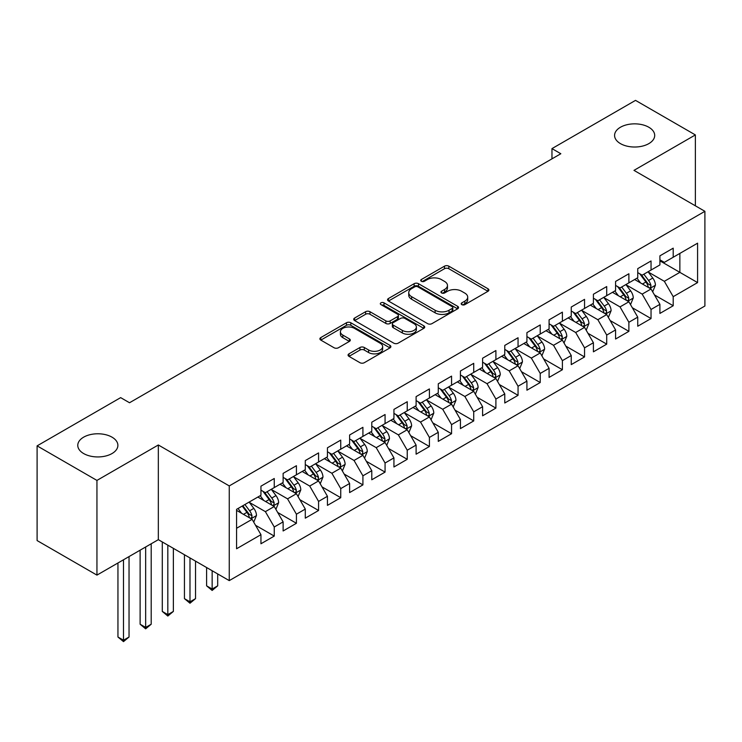 <?xml version="1.0" encoding="UTF-8"?>
<svg xmlns="http://www.w3.org/2000/svg" width="742" height="742" viewBox="0 0 742 742"><rect width="100%" height="100%" fill="white"/><g stroke="black" fill="none" stroke-linecap="round" stroke-linejoin="round"><path stroke-width="1.11" d="M461.821 304.637A2.152 1.243 0 0 0 464.872 304.637L487.986 291.291A3.079 1.781 0 0 0 488.885 290.039A3.079 1.781 0 0 0 487.986 288.777L448.827 266.174A3.079 1.781 0 0 0 444.477 266.174L421.363 279.511A2.152 1.243 0 0 0 420.723 280.393A2.152 1.243 0 0 0 421.363 281.274A2.152 1.243 0 0 0 424.405 281.274L427.392 279.548A9.841 5.686 0 0 1 441.323 279.548L444.579 281.431A9.841 5.686 0 0 1 447.463 285.447A9.841 5.686 0 0 1 444.579 289.473L441.592 291.198A2.152 1.243 0 0 0 440.961 292.079A2.152 1.243 0 0 0 441.592 292.951A2.152 1.243 0 0 0 444.634 292.951L447.63 291.226A9.841 5.686 0 0 1 461.552 291.226L464.817 293.109A9.841 5.686 0 0 1 467.701 297.134A9.841 5.686 0 0 1 464.817 301.15L461.821 302.875A2.152 1.243 0 0 0 461.19 303.756A2.152 1.243 0 0 0 461.821 304.637L461.821 302.875M112.014 437.168A20.062 11.584 0 0 0 90.153 434.654A20.062 11.584 0 0 0 77.771 445.358A20.062 11.584 0 0 0 83.642 453.548A20.062 11.584 0 0 0 105.503 456.061A20.062 11.584 0 0 0 117.885 445.358A20.062 11.584 0 0 0 112.014 437.168M648.823 127.244A20.062 11.584 0 0 0 626.962 124.73A20.062 11.584 0 0 0 614.58 135.434A20.062 11.584 0 0 0 620.451 143.623A20.062 11.584 0 0 0 642.322 146.137A20.062 11.584 0 0 0 654.704 135.434A20.062 11.584 0 0 0 648.823 127.244M348.972 353.841A3.079 1.781 0 0 0 348.063 355.093A3.079 1.781 0 0 0 348.972 356.355L359.953 362.699A3.079 1.781 0 0 0 364.303 362.699L389.977 347.877A3.079 1.781 0 0 0 390.876 346.616A3.079 1.781 0 0 0 389.977 345.364L350.818 322.751A3.079 1.781 0 0 0 346.468 322.751L320.794 337.573A3.079 1.781 0 0 0 319.895 338.834A3.079 1.781 0 0 0 320.794 340.086L334.067 347.748A3.079 1.781 0 0 0 338.417 347.748L349.399 341.403A3.079 1.781 0 0 0 350.307 340.151A3.079 1.781 0 0 0 349.399 338.89L342.823 335.096A8.227 4.749 0 0 1 340.411 331.739A8.227 4.749 0 0 1 345.494 327.343A8.227 4.749 0 0 1 354.463 328.372L380.238 343.258A8.227 4.749 0 0 1 382.649 346.616A8.227 4.749 0 0 1 377.567 351.012A8.227 4.749 0 0 1 368.598 349.983L364.303 347.497A3.079 1.781 0 0 0 359.953 347.497L348.972 353.841L348.972 356.355M96.942 480.417L96.942 575.115L158.334 539.666L158.334 444.977L96.942 480.417L37.1 445.868L120.658 397.629L129.525 402.748L560.831 153.733L551.965 148.613L551.965 158.853M158.334 444.977L229.259 485.917L704.9 211.312L704.9 306.01L229.259 580.615L229.259 485.917M695.365 205.812L695.365 134.923L633.974 170.363L704.9 211.312M695.365 134.923L635.523 100.374L551.965 148.613M427.615 323.633A3.079 1.781 0 0 0 431.965 323.633L457.638 308.811A3.079 1.781 0 0 0 458.537 307.559A3.079 1.781 0 0 0 457.638 306.298L418.479 283.694A3.079 1.781 0 0 0 414.129 283.694L388.456 298.516A3.079 1.781 0 0 0 387.556 299.768A3.079 1.781 0 0 0 388.456 301.02L427.615 323.633M381.805 305.101A2.152 1.243 0 0 1 383.994 305.407L383.994 302.847L423.803 325.831A3.079 1.781 0 0 1 424.712 327.083A3.079 1.781 0 0 1 423.803 328.344L398.139 343.166A3.079 1.781 0 0 1 393.779 343.166L354.62 320.553L354.62 318.04A3.079 1.781 0 0 0 353.721 319.301A3.079 1.781 0 0 0 354.62 320.553M354.62 318.04L365.611 311.705A3.079 1.781 0 0 1 369.961 311.705L385.84 320.869A3.079 1.781 0 0 0 390.19 320.869L397.48 316.658A3.079 1.781 0 0 0 398.38 315.406A3.079 1.781 0 0 0 397.48 314.154L380.952 304.6A2.152 1.243 0 0 1 380.321 303.728A2.152 1.243 0 0 1 381.648 302.578A2.152 1.243 0 0 1 383.994 302.847M659.907 260.832L679.857 272.351L679.857 253.412L697.582 243.181L673.207 257.251L673.207 248.171L659.907 255.842L659.907 264.931L651.04 270.051L651.04 260.961L637.74 268.641L637.74 277.731L628.882 282.841L628.882 273.761L615.582 281.441L615.582 290.521L606.715 295.641L606.715 286.56L593.414 294.231L593.414 303.32L584.548 308.44L584.548 299.351L571.247 307.03L571.247 316.12L562.39 321.23L562.39 312.15L549.089 319.83L549.089 328.91L540.222 334.03L540.222 324.94L526.922 332.62L526.922 341.71L518.055 346.829L518.055 337.74L504.764 345.42L504.764 354.5L495.897 359.62L495.897 350.539L482.597 358.219L482.597 367.299L473.73 372.419L473.73 363.33L460.43 371.009L460.43 380.099L451.563 385.219L451.563 376.129L438.272 383.809L438.272 392.889L429.405 398.009L429.405 388.929L416.104 396.608L416.104 405.688L407.237 410.808L407.237 401.719L393.937 409.398L393.937 418.488L385.07 423.608L385.07 414.518L371.779 422.198L371.779 431.278L362.912 436.398L362.912 427.318L349.612 434.988L349.612 444.078L340.745 449.198L340.745 440.108L327.445 447.788L327.445 456.877L318.578 461.997L318.578 452.908L305.287 460.587L305.287 469.667L296.42 474.787L296.42 465.707L283.119 473.377L283.119 482.467L274.252 487.587L274.252 478.497L260.952 486.177L260.952 495.266L236.577 509.337L236.577 548.755L260.952 534.676L252.095 519.317L236.577 510.366M697.582 243.181L697.582 282.591L673.207 296.67L664.34 281.311L648.267 272.036M654.481 294.936L673.207 305.75L673.207 296.67M673.207 305.75L659.907 313.43L659.907 304.341L651.04 309.46L642.173 294.11L626.109 284.826M632.314 307.735L651.04 318.55L651.04 309.46M651.04 318.55L637.74 326.23L637.74 317.14L628.882 322.26L620.015 306.9L603.942 297.625M610.147 320.535L628.882 331.34L628.882 322.26M628.882 331.34L615.582 339.02L615.582 329.94L606.715 335.05L597.848 319.7L581.774 310.425M587.989 333.325L606.715 344.14L606.715 335.05M606.715 344.14L593.414 351.819L593.414 342.73L584.548 347.85L575.681 332.499L559.616 323.215M565.821 346.124L584.548 356.939L584.548 347.85M584.548 356.939L571.247 364.61L571.247 355.529L562.39 360.649L553.523 345.29L537.449 336.015M543.654 358.924L562.39 369.729L562.39 360.649M562.39 369.729L549.089 377.409L549.089 368.329L540.222 373.439L531.355 358.089L515.291 348.814M521.496 371.714L540.222 382.529L540.222 373.439M540.222 382.529L526.922 390.209L526.922 381.119L518.055 386.239L509.188 370.879L493.124 361.604M499.329 384.514L518.055 395.328L518.055 386.239M518.055 395.328L504.764 402.999L504.764 393.919L495.897 399.038L487.03 383.679L470.957 374.404M477.162 397.304L495.897 408.119L495.897 399.038M495.897 408.119L482.597 415.798L482.597 406.718L473.73 411.829L464.863 396.478L448.799 387.203M455.004 410.103L473.73 420.918L473.73 411.829M473.73 420.918L460.43 428.598L460.43 419.508L451.563 424.628L442.705 409.269L426.631 399.994M432.836 422.903L451.563 433.718L451.563 424.628M451.563 433.718L438.272 441.388L438.272 432.308L429.405 437.428L420.538 422.068L404.464 412.793M410.669 435.693L429.405 446.508L429.405 437.428M429.405 446.508L416.104 454.187L416.104 445.098L407.237 450.218L398.371 434.868L382.306 425.583M388.511 448.493L407.237 459.307L407.237 450.218M407.237 459.307L393.937 466.987L393.937 457.897L385.07 463.017L376.213 447.658L360.139 438.383M366.344 461.292L385.07 472.107L385.07 463.017M385.07 472.107L371.779 479.777L371.779 470.697L362.912 475.817L354.045 460.457L337.972 451.182M344.186 474.082L362.912 484.897L362.912 475.817M362.912 484.897L349.612 492.577L349.612 483.487L340.745 488.607L331.878 473.257L315.814 463.973M322.019 486.882L340.745 497.697L340.745 488.607M340.745 497.697L327.445 505.376L327.445 496.287L318.578 501.406L309.72 486.047L293.647 476.772M299.851 499.681L318.578 510.487L318.578 501.406M318.578 510.487L305.287 518.166L305.287 509.086L296.42 514.206L287.553 498.847L271.479 489.572M277.693 512.472L296.42 523.286L296.42 514.206M296.42 523.286L283.119 530.966L283.119 521.876L274.252 526.996L265.386 511.646L249.321 502.362M255.526 525.271L274.252 536.086L274.252 526.996M274.252 536.086L260.952 543.765L260.952 534.676M260.952 490.147L265.386 492.707L274.252 487.587M236.577 528.276L252.095 519.317M283.119 477.347L287.553 479.907L296.42 474.787M265.386 511.646L274.252 506.526L257.854 497.057M283.119 521.876L274.252 506.526M305.287 464.548L309.72 467.108L318.578 461.997M287.553 498.847L296.42 493.727L280.012 484.257M305.287 509.086L296.42 493.727M327.445 451.757L331.878 454.317L340.745 449.198M309.72 486.047L318.578 480.927L302.18 471.458M327.445 496.287L318.578 480.927M349.612 438.958L354.045 441.518L362.912 436.398M331.878 473.257L340.745 468.137L324.347 458.667M349.612 483.487L340.745 468.137M371.779 426.168L376.213 428.718L385.07 423.608M354.045 460.457L362.912 455.338L346.505 445.868M371.779 470.697L362.912 455.338M393.937 413.368L398.371 415.928L407.237 410.808M376.213 447.658L385.07 442.547L368.672 433.078M393.937 457.897L385.07 442.547M416.104 400.569L420.538 403.129L429.405 398.009M398.371 434.868L407.237 429.748L390.839 420.278M416.104 445.098L407.237 429.748M438.272 387.778L442.705 390.338L451.563 385.219M420.538 422.068L429.405 416.948L412.997 407.479M438.272 432.308L429.405 416.948M460.43 374.979L464.863 377.539L473.73 372.419M442.705 409.269L451.563 404.158L435.164 394.688M460.43 419.508L451.563 404.158M482.597 362.179L487.03 364.739L495.897 359.62M464.863 396.478L473.73 391.359L457.332 381.889M482.597 406.718L473.73 391.359M504.764 349.389L509.188 351.949L518.055 346.829M487.03 383.679L495.897 378.559L479.49 369.089M504.764 393.919L495.897 378.559M526.922 336.59L531.355 339.15L540.222 334.03M509.188 370.879L518.055 365.769L501.657 356.299M526.922 381.119L518.055 365.769M549.089 323.79L553.523 326.35L562.39 321.23M531.355 358.089L540.222 352.969L523.824 343.5M549.089 368.329L540.222 352.969M571.247 311L575.681 313.56L584.548 308.44M553.523 345.29L562.39 340.17L545.982 330.7M571.247 355.529L562.39 340.17M593.414 298.201L597.848 300.76L606.715 295.641M575.681 332.499L584.548 327.38L568.149 317.91M593.414 342.73L584.548 327.38M615.582 285.401L620.015 287.961L628.882 282.841M597.848 319.7L606.715 314.58L590.307 305.11M615.582 329.94L606.715 314.58M637.74 272.611L642.173 275.171L651.04 270.051M620.015 306.9L628.882 301.781L612.475 292.311M637.74 317.14L628.882 301.781M659.907 259.811L664.34 262.371L673.207 257.251M642.173 294.11L651.04 288.99L634.642 279.521M659.907 304.341L651.04 288.99M37.1 445.868L37.1 540.566L96.942 575.115M158.334 539.666L229.259 580.615M664.34 281.311L679.857 272.351L697.582 282.591M462.683 304.943L464.817 303.71A9.841 5.686 0 0 0 467.701 299.694L467.701 297.134M447.463 285.447L447.463 288.007A9.841 5.686 0 0 1 444.579 292.033L442.455 293.257M487.939 291.309L448.827 268.725A3.079 1.781 0 0 0 444.477 268.725L422.217 281.58M457.591 308.839L418.479 286.254A3.079 1.781 0 0 0 414.129 286.254L388.493 301.048M452.193 308.431A2.152 1.243 0 0 0 452.824 307.559A2.152 1.243 0 0 0 452.193 306.678L417.82 286.829A2.152 1.243 0 0 0 414.778 286.829L411.625 288.657A9.841 5.686 0 0 0 408.74 292.673A9.841 5.686 0 0 0 411.625 296.689L435.118 310.258A9.841 5.686 0 0 0 449.04 310.258L452.193 308.431L452.193 310.991A2.152 1.243 0 0 0 452.824 310.119L452.824 307.559M408.74 292.673L408.74 295.233A9.841 5.686 0 0 0 411.625 299.249L411.625 296.689M452.193 310.991L449.04 312.818A9.841 5.686 0 0 1 435.118 312.818L411.625 299.249M354.667 320.581L365.611 314.256L365.611 311.705M398.38 315.406L398.38 317.966A3.079 1.781 0 0 1 397.48 319.218L390.19 323.429A3.079 1.781 0 0 1 385.84 323.429L369.961 314.256A3.079 1.781 0 0 0 365.611 314.256M383.994 305.407L423.765 328.363M402.322 330.385A8.227 4.749 0 0 0 411.291 331.414A8.227 4.749 0 0 0 416.373 327.027A8.227 4.749 0 0 0 413.962 323.66L404.882 318.42A3.079 1.781 0 0 0 400.532 318.42L393.241 322.631A3.079 1.781 0 0 0 392.342 323.883A3.079 1.781 0 0 0 393.241 325.144L402.322 330.385L402.322 332.945A8.227 4.749 0 0 0 411.291 333.974A8.227 4.749 0 0 0 416.373 329.587L416.373 327.027M392.342 323.883L392.342 326.443A3.079 1.781 0 0 0 393.241 327.695L393.241 325.144M402.322 332.945L393.241 327.695M382.649 346.616L382.649 349.176A8.227 4.749 0 0 1 377.567 353.572A8.227 4.749 0 0 1 368.598 352.533L364.303 350.057A3.079 1.781 0 0 0 359.953 350.057L349.009 356.373M340.411 331.739L340.411 334.29A8.227 4.749 0 0 0 342.823 337.656L342.823 335.096M349.361 341.431L342.823 337.656M389.94 347.896L350.818 325.311A3.079 1.781 0 0 0 346.468 325.311L320.832 340.114M652.682 291.829L655.427 285.123A8.31 4.795 -120 0 0 652.774 278.046L648.072 271.767M640.569 282.943L636.988 278.167M635.319 279.91L634.911 279.363M649.473 288.082L650.762 286.922L650.947 285.475A8.31 4.795 -120 0 0 648.564 280.485L643.861 274.197M641.171 274.586L646.987 282.35A4.229 2.439 60 0 1 647.757 283.639L650.947 285.475M639.706 273.742L645.911 282.016A8.31 4.795 60 0 1 648.285 287.015L648.452 287.497M630.514 304.628L633.269 297.922A8.31 4.795 -120 0 0 630.617 290.845L625.905 284.557M618.401 295.733L614.821 290.957M613.152 292.7L612.744 292.163M627.315 300.881L628.595 299.722L628.78 298.275A8.31 4.795 -120 0 0 626.406 293.275L621.694 286.996M619.004 287.386L624.82 295.149A4.229 2.439 60 0 1 625.589 296.429L628.78 298.275M617.548 286.542L623.744 294.815A8.31 4.795 60 0 1 626.118 299.805L626.285 300.287M608.357 317.418L611.102 310.712A8.31 4.795 -120 0 0 608.449 303.645L603.738 297.357M596.243 308.533L592.663 303.756M590.984 305.5L590.576 304.953M605.147 313.68L606.437 312.521L606.613 311.065A8.31 4.795 -120 0 0 604.238 306.075L599.527 299.787M596.846 300.176L602.662 307.939A4.229 2.439 60 0 1 603.432 309.228L606.613 311.065M595.381 299.332L601.577 307.605A8.31 4.795 60 0 1 603.96 312.605L604.127 313.087M586.189 330.218L588.935 323.512A8.31 4.795 -120 0 0 586.282 316.435L581.58 310.156M574.076 321.332L570.496 316.556M568.826 318.299L568.418 317.752M582.98 326.471L584.269 325.311L584.455 323.864A8.31 4.795 -120 0 0 582.071 318.875L577.369 312.586M574.679 312.976L580.494 320.739A4.229 2.439 60 0 1 581.264 322.028L584.455 323.864M573.223 312.132L579.419 320.405A8.31 4.795 60 0 1 581.793 325.404L581.96 325.886M564.022 343.017L566.777 336.312A8.31 4.795 -120 0 0 564.124 329.235L559.412 322.946M551.909 334.123L548.329 329.346M546.659 331.09L546.251 330.552M560.822 339.27L562.111 338.111L562.288 336.664A8.31 4.795 -120 0 0 559.913 331.665L555.202 325.386M552.512 325.775L558.327 333.538A4.229 2.439 60 0 1 559.097 334.818L562.288 336.664M551.056 324.931L557.251 333.204A8.31 4.795 60 0 1 559.626 338.194L559.802 338.677M541.864 355.808L544.609 349.102A8.31 4.795 -120 0 0 541.957 342.034L537.254 335.746M529.751 346.922L526.171 342.145M524.492 343.889L524.084 343.342M538.655 352.07L539.944 350.91L540.13 349.454A8.31 4.795 -120 0 0 537.746 344.464L533.044 338.176M530.354 338.565L536.169 346.328A4.229 2.439 60 0 1 536.939 347.618L540.13 349.454M528.888 337.721L535.084 345.995A8.31 4.795 60 0 1 537.468 350.994L537.635 351.476M519.697 368.607L522.442 361.901A8.31 4.795 -120 0 0 519.799 354.824L515.087 348.545M507.584 359.722L504.003 354.936M502.334 356.689L501.926 356.141M516.497 364.86L517.777 363.701L517.962 362.254A8.31 4.795 -120 0 0 515.588 357.254L510.876 350.975M508.187 351.365L514.002 359.128A4.229 2.439 60 0 1 514.772 360.417L517.962 362.254M506.73 350.521L512.926 358.794A8.31 4.795 60 0 1 515.3 363.793L515.467 364.266M497.53 381.407L500.284 374.701A8.31 4.795 -120 0 0 497.632 367.624L492.92 361.335M485.416 372.512L481.836 367.735M480.167 369.479L479.759 368.941M494.33 377.659L495.619 376.5L495.795 375.053A8.31 4.795 -120 0 0 493.421 370.054L488.709 363.765M486.019 364.164L491.835 371.928A4.229 2.439 60 0 1 492.605 373.207L495.795 375.053M484.563 363.32L490.759 371.594A8.31 4.795 60 0 1 493.133 376.584L493.309 377.066M475.372 394.197L478.117 387.491A8.31 4.795 -120 0 0 475.464 380.423L470.762 374.135M463.258 385.311L459.678 380.535M458 382.278L457.591 381.731M472.162 390.45L473.452 389.3L473.637 387.843A8.31 4.795 -120 0 0 471.253 382.853L466.551 376.565M463.861 376.955L469.677 384.718A4.229 2.439 60 0 1 470.447 386.007L473.637 387.843M462.396 376.111L468.592 384.384A8.31 4.795 60 0 1 470.975 389.383L471.142 389.865M453.204 406.996L455.95 400.29A8.31 4.795 -120 0 0 453.306 393.214L448.595 386.934M441.091 398.111L437.511 393.325M435.842 395.078L435.433 394.531M450.004 403.249L451.284 402.09L451.47 400.643A8.31 4.795 -120 0 0 449.095 395.644L444.384 389.365M441.694 389.754L447.509 397.517A4.229 2.439 60 0 1 448.279 398.806L451.47 400.643M440.238 388.91L446.434 397.183A8.31 4.795 60 0 1 448.808 402.183L448.975 402.656M431.046 419.796L433.792 413.081A8.31 4.795 -120 0 0 431.139 406.013L426.427 399.725M418.924 410.901L415.353 406.124M413.674 407.868L413.266 407.33M427.837 416.049L429.126 414.889L429.303 413.442A8.31 4.795 -120 0 0 426.928 408.443L422.217 402.155M419.536 402.554L425.352 410.317A4.229 2.439 60 0 1 426.112 411.597L429.303 413.442M418.071 401.71L424.266 409.983A8.31 4.795 60 0 1 426.65 414.973L426.817 415.455M408.879 432.586L411.625 425.88A8.31 4.795 -120 0 0 408.972 418.813L404.269 412.524M396.766 423.701L393.186 418.924M391.507 420.668L391.108 420.12M405.67 428.839L406.959 427.689L407.145 426.233A8.31 4.795 -120 0 0 404.761 421.243L400.059 414.954M397.369 415.344L403.184 423.107A4.229 2.439 60 0 1 403.954 424.396L407.145 426.233M395.903 414.5L402.108 422.773A8.31 4.795 60 0 1 404.483 427.772L404.65 428.255M386.712 445.385L389.457 438.68A8.31 4.795 -120 0 0 386.814 431.603L382.102 425.324M374.599 436.491L371.019 431.714M369.349 433.467L368.941 432.92M383.512 441.638L384.792 440.479L384.977 439.032A8.31 4.795 -120 0 0 382.603 434.033L377.891 427.754M375.202 428.143L381.017 435.906A4.229 2.439 60 0 1 381.787 437.186L384.977 439.032M373.745 427.299L379.941 435.573A8.31 4.795 60 0 1 382.315 440.572L382.482 441.045M364.554 458.176L367.299 451.47A8.31 4.795 -120 0 0 364.647 444.402L359.935 438.114M352.431 449.29L348.861 444.514M347.182 446.257L346.774 445.719M361.345 454.438L362.634 453.279L362.81 451.832A8.31 4.795 -120 0 0 360.436 446.832L355.724 440.544M353.044 440.943L358.859 448.706A4.229 2.439 60 0 1 359.62 449.986L362.81 451.832M351.578 440.099L357.774 448.372A8.31 4.795 60 0 1 360.158 453.362L360.324 453.844M342.387 470.975L345.132 464.269A8.31 4.795 -120 0 0 342.479 457.202L337.777 450.913M330.273 462.09L326.693 457.313M325.015 459.057L324.616 458.51M339.177 467.228L340.467 466.078L340.652 464.622A8.31 4.795 -120 0 0 338.269 459.632L333.566 453.343M330.876 453.733L336.692 461.496A4.229 2.439 60 0 1 337.462 462.785L340.652 464.622M329.411 452.889L335.616 461.162A8.31 4.795 60 0 1 337.99 466.161L338.157 466.644M212.147 570.737L212.147 589.037L217.694 585.837L217.694 573.937M217.694 585.837L212.147 590.447L206.61 585.837L206.61 567.537M206.61 585.837L212.147 589.037L212.147 590.447M320.219 483.775L322.974 477.069A8.31 4.795 -120 0 0 320.321 469.992L315.61 463.713M308.106 474.88L304.526 470.103M302.857 471.847L302.448 471.309M317.019 480.028L318.299 478.868L318.485 477.421A8.31 4.795 -120 0 0 316.111 472.422L311.399 466.143M308.709 466.532L314.525 474.296A4.229 2.439 60 0 1 315.294 475.576L318.485 477.421M307.253 465.688L313.449 473.962A8.31 4.795 60 0 1 315.823 478.952L315.99 479.434M189.989 557.938L189.989 601.836L195.526 598.636L195.526 561.138M195.526 598.636L189.989 603.237L184.443 598.636L184.443 554.738M184.443 598.636L189.989 601.836L189.989 603.237M298.061 496.565L300.807 489.859A8.31 4.795 -120 0 0 298.154 482.792L293.442 476.503M285.948 487.679L282.368 482.903M280.689 484.647L280.281 484.109M294.852 492.827L296.141 491.668L296.318 490.221A8.31 4.795 -120 0 0 293.943 485.222L289.232 478.933M286.551 479.332L292.367 487.086A4.229 2.439 60 0 1 293.136 488.375L296.318 490.221M285.086 478.488L291.281 486.752A8.31 4.795 60 0 1 293.665 491.751L293.832 492.234M167.822 545.147L167.822 614.626L173.368 611.427L173.368 548.338M173.368 611.427L167.822 616.036L162.285 611.427L162.285 541.948M162.285 611.427L167.822 614.626L167.822 616.036M275.894 509.364L278.64 502.659A8.31 4.795 -120 0 0 275.987 495.582L271.284 489.303M263.781 500.479L260.201 495.702M258.531 497.446L258.123 496.899M272.685 505.617L273.974 504.458L274.16 503.011A8.31 4.795 -120 0 0 271.776 498.021L267.074 491.733M264.384 492.122L270.199 499.885A4.229 2.439 60 0 1 270.969 501.175L274.16 503.011M262.928 491.278L269.123 499.552A8.31 4.795 60 0 1 271.498 504.551L271.665 505.033M145.655 546.984L145.655 627.426L151.201 624.226L151.201 543.784M151.201 624.226L145.655 628.836L140.117 624.226L140.117 550.184M140.117 624.226L145.655 627.426L145.655 628.836M253.727 522.164L256.482 515.458A8.31 4.795 -120 0 0 253.829 508.381L249.117 502.093M241.614 513.269L238.034 508.493M250.527 518.417L251.816 517.257L251.992 515.811A8.31 4.795 -120 0 0 249.618 510.811L244.906 504.532M242.829 505.729L248.032 512.685A4.229 2.439 60 0 1 248.802 513.965L251.992 515.811M242.244 506.063L246.956 512.351A8.31 4.795 60 0 1 249.331 517.341L249.498 517.823M123.497 559.783L123.497 640.225L129.034 637.026L129.034 556.583M129.034 637.026L123.497 641.626L117.95 637.026L117.95 562.983M117.95 637.026L123.497 640.225L123.497 641.626M464.817 303.71L464.817 301.15M441.592 292.951L441.592 291.198M444.579 292.033L444.579 289.473M421.363 281.274L421.363 279.511M444.477 268.725L444.477 266.174M448.827 268.725L448.827 266.174M487.986 291.291L487.986 288.777M388.456 301.02L388.456 298.516M414.129 286.254L414.129 283.694M418.479 286.254L418.479 283.694M457.638 308.811L457.638 306.298M435.118 312.818L435.118 310.258M449.04 312.818L449.04 310.258M369.961 314.256L369.961 311.705M385.84 323.429L385.84 320.869M390.19 323.429L390.19 320.869M397.48 319.218L397.48 316.658M423.803 328.344L423.803 325.831M359.953 350.057L359.953 347.497M364.303 350.057L364.303 347.497M368.598 352.533L368.598 349.983M349.399 341.403L349.399 338.89M320.794 340.086L320.794 337.573M346.468 325.311L346.468 322.751M350.818 325.311L350.818 322.751M389.977 347.877L389.977 345.364M650.001 288.388L655.371 285.28M648.564 280.485L652.774 278.046M642.433 284.019L645.911 282.016M627.834 301.187L633.214 298.08M626.406 293.275L630.617 290.845M620.275 296.819L623.744 294.815M605.676 313.977L611.046 310.879M604.238 306.075L608.449 303.645M598.108 309.609L601.577 307.605M583.509 326.777L588.879 323.67M582.071 318.875L586.282 316.435M575.95 322.408L579.419 320.405M561.342 339.567L566.721 336.469M559.913 331.665L564.124 329.235M553.782 335.208L557.251 333.204M539.184 352.367L544.554 349.269M537.746 344.464L541.957 342.034M531.615 347.998L535.084 345.995M517.016 365.166L522.387 362.059M515.588 357.254L519.799 354.824M509.457 360.798L512.926 358.794M494.849 377.956L500.229 374.858M493.421 370.054L497.632 367.624M487.29 373.597L490.759 371.594M472.691 390.756L478.061 387.658M471.253 382.853L475.464 380.423M465.123 386.387L468.592 384.384M450.524 403.555L455.903 400.448M449.095 395.644L453.306 393.214M442.965 399.187L446.434 397.183M428.357 416.345L433.736 413.248M426.928 408.443L431.139 406.013M420.797 411.986L424.266 409.983M406.199 429.145L411.569 426.038M404.761 421.243L408.972 418.813M398.63 424.776L402.108 422.773M384.031 441.944L389.411 438.837M382.603 434.033L386.814 431.603M376.472 437.576L379.941 435.573M361.864 454.735L367.244 451.637M360.436 446.832L364.647 444.402M354.305 450.375L357.774 448.372M339.706 467.534L345.076 464.427M338.269 459.632L342.479 457.202M332.138 463.166L335.616 461.162M317.539 480.334L322.918 477.227M316.111 472.422L320.321 469.992M309.98 475.965L313.449 473.962M295.381 493.124L300.751 490.026M293.943 485.222L298.154 482.792M287.813 488.765L291.281 486.752M273.214 505.923L278.584 502.816M271.776 498.021L275.987 495.582M265.655 501.555L269.123 499.552M251.046 518.723L256.426 515.616M249.618 510.811L253.829 508.381M243.487 514.354L246.956 512.351"/></g></svg>
